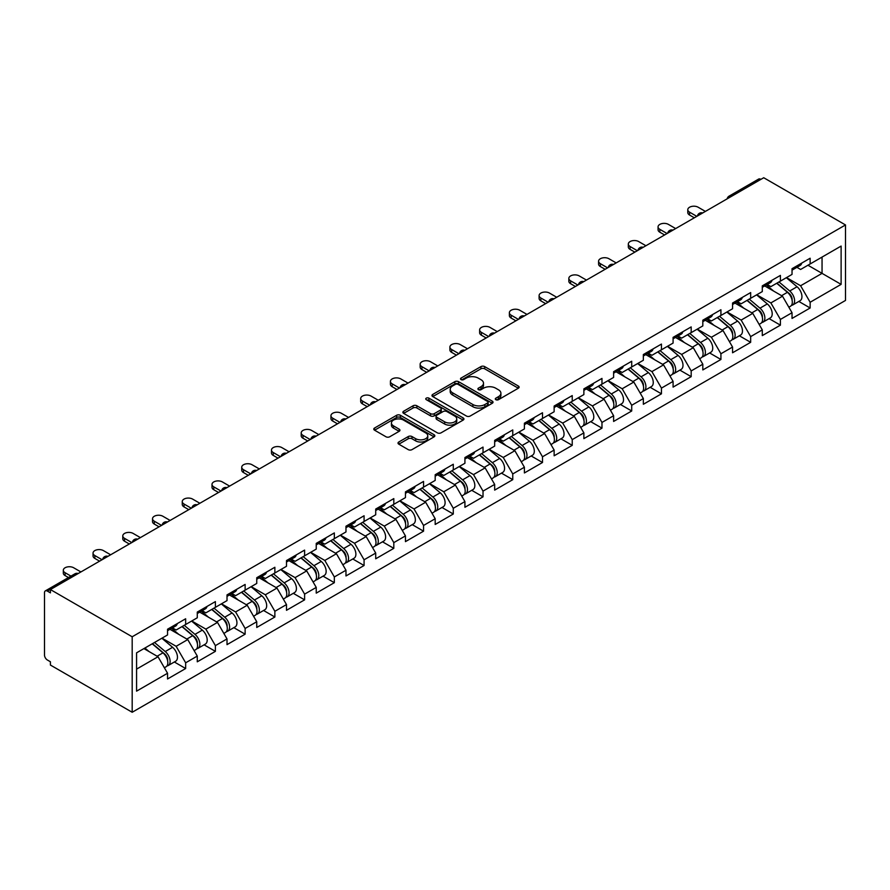 <?xml version="1.0" encoding="UTF-8"?>
<svg xmlns="http://www.w3.org/2000/svg" width="890" height="890" viewBox="0 0 890 890"><rect width="100%" height="100%" fill="white"/><g stroke="black" fill="none" stroke-linecap="round" stroke-linejoin="round"><path stroke-width="1.33" d="M495.852 399.688A1.847 1.068 0 0 0 498.478 399.688L518.358 388.207A2.648 1.524 0 0 0 519.126 387.128A2.648 1.524 0 0 0 518.358 386.049L484.672 366.602A2.648 1.524 0 0 0 480.934 366.602L461.053 378.083A1.847 1.068 0 0 0 460.508 378.84A1.847 1.068 0 0 0 461.053 379.596A1.847 1.068 0 0 0 463.668 379.596L466.249 378.105A8.466 4.884 0 0 1 478.219 378.105L481.023 379.73A8.466 4.884 0 0 1 483.504 383.19A8.466 4.884 0 0 1 481.023 386.649L478.453 388.129A1.847 1.068 0 0 0 477.908 388.886A1.847 1.068 0 0 0 478.453 389.642A1.847 1.068 0 0 0 481.078 389.642L483.648 388.151A8.466 4.884 0 0 1 495.619 388.151L498.422 389.776A8.466 4.884 0 0 1 500.903 393.235A8.466 4.884 0 0 1 498.422 396.695L495.852 398.175A1.847 1.068 0 0 0 495.307 398.931A1.847 1.068 0 0 0 495.852 399.688L495.852 398.175M398.787 442.007A2.648 1.524 0 0 0 398.019 443.087A2.648 1.524 0 0 0 398.787 444.166L408.243 449.628A2.648 1.524 0 0 0 411.981 449.628L434.064 436.879A2.648 1.524 0 0 0 434.832 435.8A2.648 1.524 0 0 0 434.064 434.721L400.378 415.274A2.648 1.524 0 0 0 396.64 415.274L374.557 428.023A2.648 1.524 0 0 0 373.789 429.102A2.648 1.524 0 0 0 374.557 430.182L385.971 436.768A2.648 1.524 0 0 0 389.72 436.768L399.165 431.316A2.648 1.524 0 0 0 399.944 430.237A2.648 1.524 0 0 0 399.165 429.158L393.502 425.887A7.076 4.083 0 0 1 391.433 422.995A7.076 4.083 0 0 1 395.805 419.223A7.076 4.083 0 0 1 403.515 420.102L425.687 432.907A7.076 4.083 0 0 1 427.767 435.8A7.076 4.083 0 0 1 423.395 439.571A7.076 4.083 0 0 1 415.675 438.681L411.981 436.556A2.648 1.524 0 0 0 408.243 436.556L398.787 442.007L398.787 444.166M50.407 589.558L763.72 177.733L845.5 224.947L132.187 636.773L50.407 589.558L50.407 592.862L47.359 591.094A4.038 2.336 -120 0 0 45.334 590.893A4.038 2.336 -120 0 0 44.5 592.751L44.5 655.04A4.038 2.336 -120 0 0 47.359 659.991L50.407 661.76L50.407 665.053L132.187 712.267L132.187 636.773M466.427 416.031A2.648 1.524 0 0 0 470.176 416.031L492.248 403.281A2.648 1.524 0 0 0 493.027 402.202A2.648 1.524 0 0 0 492.248 401.123L458.572 381.676A2.648 1.524 0 0 0 454.834 381.676L432.751 394.426A2.648 1.524 0 0 0 431.973 395.505A2.648 1.524 0 0 0 432.751 396.584L466.427 416.031M427.033 400.088A1.847 1.068 0 0 1 428.913 400.355L463.123 420.102L441.073 432.829A2.648 1.524 0 0 1 437.335 432.829L403.659 413.383L413.105 407.965L413.105 405.762L403.659 411.224A2.648 1.524 0 0 0 402.881 412.304A2.648 1.524 0 0 0 403.659 413.383L403.659 411.224M413.105 407.965A2.648 1.524 0 0 1 416.843 407.965L416.843 405.762A2.648 1.524 0 0 0 413.105 405.762M416.843 405.762L430.504 413.65A2.648 1.524 0 0 0 434.253 413.65L440.517 410.034A2.648 1.524 0 0 0 441.295 408.955A2.648 1.524 0 0 0 440.517 407.876L426.299 399.666A1.847 1.068 0 0 1 425.754 398.909A1.847 1.068 0 0 1 426.9 397.919A1.847 1.068 0 0 1 428.913 398.153L463.156 417.922A2.648 1.524 0 0 1 463.935 419.001A2.648 1.524 0 0 1 463.156 420.08L463.156 417.922M132.187 712.267L845.5 300.442L845.5 224.947M174.351 661.993L185.654 668.524L185.654 662.805L176.131 646.296L162.024 638.152M185.654 668.524L167.542 678.981L167.542 673.252L136.571 691.141L136.571 652.837L167.542 634.959L167.542 629.23L185.654 618.773L185.654 624.502L197.28 617.782L197.28 612.064L215.391 601.607L215.391 607.336L227.017 600.616L227.017 594.898L245.128 584.441L245.128 590.159L256.754 583.451L256.754 577.721L274.865 567.275L274.865 572.993L286.491 566.285L286.491 560.555L304.603 550.098L304.603 555.827L316.239 549.108L316.239 543.389L334.34 532.932L334.34 538.661L345.976 531.942L345.976 526.224L364.077 515.766L364.077 521.484L375.714 514.776L375.714 509.047L393.814 498.6L393.814 504.319L405.451 497.61L405.451 491.881L423.551 481.423L423.551 487.153L435.188 480.433L435.188 474.715L453.288 464.257L453.288 469.987L464.925 463.267L464.925 457.549L483.025 447.091L483.025 452.81L494.662 446.101L494.662 440.372L512.762 429.926L512.762 435.644L524.399 428.936L524.399 423.206L542.5 412.749L542.5 418.478L554.136 411.759L554.136 406.04L572.237 395.583L572.237 401.312L583.873 394.593L583.873 388.874L601.974 378.417L601.974 384.135L613.611 377.427L613.611 371.697L631.711 361.251L631.711 366.969L643.348 360.261L643.348 354.531L661.448 344.074L661.448 349.803L673.085 343.084L673.085 337.366L691.185 326.908L691.185 332.637L702.822 325.918L702.822 320.2L720.922 309.742L720.922 315.461L732.559 308.752L732.559 303.023L750.659 292.576L750.659 298.295L762.296 291.586L762.296 285.857L780.408 275.399L780.408 281.129L792.033 274.409L792.033 268.691L810.145 258.233L810.145 263.963L841.117 246.074L841.117 284.377L810.145 302.255L800.611 285.746L786.504 277.602M798.831 301.454L810.145 307.984L810.145 302.255M810.145 307.984L792.033 318.442L792.033 312.713L780.408 319.432L770.874 302.923L756.767 294.779M769.094 318.62L780.408 325.15L780.408 319.432M780.408 325.15L762.296 335.608L762.296 329.878L750.659 336.598L741.136 320.089L727.03 311.945M739.356 335.786L750.659 342.316L750.659 336.598M750.659 342.316L732.559 352.774L732.559 347.055L720.922 353.764L711.399 337.254L697.293 329.111M709.619 352.963L720.922 359.482L720.922 353.764M720.922 359.482L702.822 369.94L702.822 364.221L691.185 370.93L681.662 354.42L667.556 346.277M679.882 370.129L691.185 376.659L691.185 370.93M691.185 376.659L673.085 387.117L673.085 381.387L661.448 388.107L651.925 371.597L637.819 363.454M650.145 387.295L661.448 393.825L661.448 388.107M661.448 393.825L643.348 404.282L643.348 398.553L631.711 405.273L622.188 388.763L608.081 380.62M620.408 404.461L631.711 410.991L631.711 405.273M631.711 410.991L613.611 421.448L613.611 415.73L601.974 422.439L592.451 405.929L578.344 397.786M590.671 421.637L601.974 428.157L601.974 422.439M601.974 428.157L583.873 438.614L583.873 432.896L572.237 439.604L562.714 423.095L548.607 414.951M560.934 438.803L572.237 445.334L572.237 439.604M572.237 445.334L554.136 455.791L554.136 450.062L542.5 456.781L532.976 440.272L518.87 432.128M531.197 455.969L542.5 462.5L542.5 456.781M542.5 462.5L524.399 472.957L524.399 467.228L512.762 473.947L503.239 457.438L489.133 449.294M501.459 473.135L512.762 479.666L512.762 473.947M512.762 479.666L494.662 490.123L494.662 484.405L483.025 491.113L473.502 474.604L459.396 466.46M471.722 490.312L483.025 496.831L483.025 491.113M483.025 496.831L464.925 507.289L464.925 501.571L453.288 508.279L443.765 491.77L429.659 483.626M441.985 507.478L453.288 514.008L453.288 508.279M453.288 514.008L435.188 524.466L435.188 518.736L423.551 525.456L414.028 508.947L399.922 500.803M412.248 524.644L423.551 531.174L423.551 525.456M423.551 531.174L405.451 541.632L405.451 535.902L393.814 542.622L384.291 526.112L370.184 517.969M382.511 541.81L393.814 548.34L393.814 542.622M393.814 548.34L375.714 558.798L375.714 553.079L364.077 559.788L354.554 543.278L340.447 535.135M352.774 558.987L364.077 565.506L364.077 559.788M364.077 565.506L345.976 575.964L345.976 570.245L334.34 576.954L324.817 560.444L310.71 552.301M323.037 576.153L334.34 582.683L334.34 576.954M334.34 582.683L316.239 593.14L316.239 587.411L304.603 594.131L295.079 577.621L280.973 569.478M293.3 593.319L304.603 599.849L304.603 594.131M304.603 599.849L286.491 610.306L286.491 604.577L274.865 611.297L265.342 594.787L251.236 586.644M263.562 610.484L274.865 617.015L274.865 611.297M274.865 617.015L256.754 627.472L256.754 621.754L245.128 628.462L235.605 611.953L221.499 603.809M233.825 627.661L245.128 634.181L245.128 628.462M245.128 634.181L227.017 644.638L227.017 638.92L215.391 645.628L205.868 629.119L191.762 620.975M204.088 644.827L215.391 651.358L215.391 645.628M215.391 651.358L197.28 661.815L197.28 656.086L185.654 662.805M172.438 627.873L176.131 629.998L185.654 624.502M176.131 646.296L187.757 639.576L169.968 629.308M197.28 656.086L187.757 639.576M202.175 610.707L205.868 612.832L215.391 607.336M205.868 629.119L217.494 622.41L199.705 612.142M227.017 638.92L217.494 622.41M231.912 593.541L235.605 595.666L245.128 590.159M235.605 611.953L247.231 605.245L229.442 594.965M256.754 621.754L247.231 605.245M261.649 576.375L265.342 578.5L274.865 572.993M265.342 594.787L276.968 588.067L259.179 577.799M286.491 604.577L276.968 588.067M291.386 559.198L295.079 561.323L304.603 555.827M295.079 577.621L306.705 570.902L288.916 560.633M316.239 587.411L306.705 570.902M321.123 542.032L324.817 544.157L334.34 538.661M324.817 560.444L336.442 553.736L318.653 543.467M345.976 570.245L336.442 553.736M350.86 524.866L354.554 526.991L364.077 521.484M354.554 543.278L366.179 536.57L348.391 526.29M375.714 553.079L366.179 536.57M380.597 507.701L384.291 509.825L393.814 504.319M384.291 526.112L395.916 519.393L378.128 509.125M405.451 535.902L395.916 519.393M410.334 490.524L414.028 492.648L423.551 487.153M414.028 508.947L425.654 502.227L407.865 491.959M435.188 518.736L425.654 502.227M440.072 473.358L443.765 475.483L453.288 469.987M443.765 491.77L455.391 485.061L437.602 474.793M464.925 501.571L455.391 485.061M469.809 456.192L473.502 458.317L483.025 452.81M473.502 474.604L485.128 467.895L467.339 457.616M494.662 484.405L485.128 467.895M499.546 439.026L503.239 441.151L512.762 435.644M503.239 457.438L514.865 450.718L497.076 440.45M524.399 467.228L514.865 450.718M529.283 421.849L532.976 423.974L542.5 418.478M532.976 440.272L544.602 433.552L526.813 423.284M554.136 450.062L544.602 433.552M559.02 404.683L562.714 406.808L572.237 401.312M562.714 423.095L574.339 416.387L556.55 406.118M583.873 432.896L574.339 416.387M588.757 387.517L592.451 389.642L601.974 384.135M592.451 405.929L604.076 399.221L586.288 388.941M613.611 415.73L604.076 399.221M618.494 370.351L622.188 372.476L631.711 366.969M622.188 388.763L633.814 382.044L616.025 371.775M643.348 398.553L633.814 382.044M648.231 353.174L651.925 355.299L661.448 349.803M651.925 371.597L663.551 364.878L645.762 354.609M673.085 381.387L663.551 364.878M677.969 336.008L681.662 338.133L691.185 332.637M681.662 354.42L693.288 347.712L675.499 337.444M702.822 364.221L693.288 347.712M707.717 318.843L711.399 320.967L720.922 315.461M711.399 337.254L723.025 330.546L705.236 320.267M732.559 347.055L723.025 330.546M737.454 301.677L741.136 303.801L750.659 298.295M741.136 320.089L752.762 313.369L734.973 303.101M762.296 329.878L752.762 313.369M767.191 284.5L770.874 286.625L780.408 281.129M770.874 302.923L782.499 296.203L764.71 285.935M792.033 312.713L782.499 296.203M760.861 179.38L731.313 196.434M730.1 197.146A4.038 2.336 120 0 1 731.124 196.334A4.038 2.336 60 0 0 729.099 196.134L758.647 179.068A4.038 2.336 60 0 1 760.672 179.268M796.928 267.334L800.611 269.459L810.145 263.963M800.611 285.746L822.048 273.363L822.048 257.077L841.117 246.074M807.942 265.22L841.117 284.377M136.571 669.124L158.019 656.742L143.913 648.599M167.542 673.252L158.019 656.742M496.598 399.955L498.422 398.887A8.466 4.884 0 0 0 500.903 395.438L500.903 393.235M483.504 383.19L483.504 385.392A8.466 4.884 0 0 1 481.023 388.841L479.198 389.909M518.325 388.229L484.672 368.805A2.648 1.524 0 0 0 480.934 368.805L461.788 379.852M492.248 401.123L492.248 403.281L458.572 383.879A2.648 1.524 0 0 0 454.834 383.879L432.785 396.606L432.751 394.426M487.575 402.959A1.847 1.068 0 0 0 488.12 402.202A1.847 1.068 0 0 0 487.575 401.446L458.016 384.38A1.847 1.068 0 0 0 455.391 384.38L452.676 385.937A8.466 4.884 0 0 0 450.195 389.397A8.466 4.884 0 0 0 452.676 392.857L472.89 404.527A8.466 4.884 0 0 0 484.861 404.527L487.575 402.959L487.575 405.161A1.847 1.068 0 0 0 488.12 404.405L488.12 402.202M450.195 389.397L450.195 391.6A8.466 4.884 0 0 0 452.676 395.06L452.676 392.857M487.575 405.161L484.861 406.719A8.466 4.884 0 0 1 472.89 406.719L452.676 395.06M416.843 407.965L430.504 415.853A2.648 1.524 0 0 0 434.253 415.853L440.517 412.237A2.648 1.524 0 0 0 441.295 411.158L441.295 408.955M444.677 421.838A7.076 4.083 0 0 0 452.398 422.717A7.076 4.083 0 0 0 456.759 418.945A7.076 4.083 0 0 0 454.69 416.053L446.88 411.547A2.648 1.524 0 0 0 443.142 411.547L436.868 415.163A2.648 1.524 0 0 0 436.089 416.242A2.648 1.524 0 0 0 436.868 417.321L444.677 421.838L444.677 424.041A7.076 4.083 0 0 0 452.398 424.919A7.076 4.083 0 0 0 456.759 421.148L456.759 418.945M436.089 416.242L436.089 418.445A2.648 1.524 0 0 0 436.868 419.524L436.868 417.321M444.677 424.041L436.868 419.524M427.767 435.8L427.767 438.002A7.076 4.083 0 0 1 423.395 441.774A7.076 4.083 0 0 1 415.675 440.884L411.981 438.759A2.648 1.524 0 0 0 408.243 438.759L398.831 444.188M391.433 422.995L391.433 425.197A7.076 4.083 0 0 0 393.502 428.09L393.502 425.887M399.132 431.339L393.502 428.09M434.064 434.721L434.064 436.879L400.378 417.477A2.648 1.524 0 0 0 396.64 417.477L374.601 430.204L374.557 428.023M789.764 294.011L788.429 293.244M791.466 305.359A8.9 5.14 -120 0 0 792.756 304.959A8.9 5.14 -120 0 0 794.358 298.74A8.9 5.14 -120 0 0 789.73 290.986L778.995 281.941M792.756 304.959L800.099 300.72A8.9 5.14 -120 0 0 801.701 294.501A8.9 5.14 -120 0 0 797.062 286.747L786.337 277.702M776.937 283.131L789.174 293.455A5.396 3.115 60 0 1 792.078 300.097M788.852 307.206L790.476 306.271A8.9 5.14 -120 0 0 792.067 300.064A8.9 5.14 -120 0 0 787.439 292.309L776.714 283.254M773.621 291.075L766.379 284.967M705.392 211.408L698.149 207.225A6.063 3.504 0 0 0 691.541 206.469A6.063 3.504 0 0 0 687.792 209.706A6.063 3.504 0 0 0 689.572 212.176L689.572 215.035A6.063 3.504 180 0 1 687.792 212.565L687.792 209.706M694.334 217.794L689.572 215.035M794.414 267.312A8.9 5.14 60 0 1 792.756 269.737A8.9 5.14 60 0 1 792.033 270.037M801.756 263.073A8.9 5.14 60 0 1 800.099 265.498L792.756 269.737M696.814 216.359L689.572 212.176M760.027 311.189L758.692 310.41M761.729 322.525A8.9 5.14 -120 0 0 763.019 322.124A8.9 5.14 -120 0 0 764.621 315.906A8.9 5.14 -120 0 0 759.993 308.163L749.258 299.107M763.019 322.124L770.362 317.886A8.9 5.14 -120 0 0 771.964 311.667A8.9 5.14 -120 0 0 767.325 303.924L756.6 294.868M747.2 300.297L759.437 310.621A5.396 3.115 60 0 1 762.341 317.263M759.114 324.383L760.739 323.448A8.9 5.14 -120 0 0 762.33 317.229A8.9 5.14 -120 0 0 757.702 309.475L746.977 300.431M743.884 308.252L736.642 302.133M730.29 328.354L728.955 327.587M731.992 339.691A8.9 5.14 -120 0 0 733.282 339.29A8.9 5.14 -120 0 0 734.884 333.071A8.9 5.14 -120 0 0 730.256 325.328L719.52 316.273M733.282 339.29L740.625 335.052A8.9 5.14 -120 0 0 742.227 328.844A8.9 5.14 -120 0 0 737.587 321.09L726.863 312.034M717.462 317.463L729.7 327.798A5.396 3.115 60 0 1 732.604 334.44M729.377 341.549L731.002 340.614A8.9 5.14 -120 0 0 732.592 334.395A8.9 5.14 -120 0 0 727.964 326.652L717.24 317.597M714.147 325.417L706.905 319.31M700.552 345.52L699.217 344.753M702.255 356.868A8.9 5.14 -120 0 0 703.545 356.456A8.9 5.14 -120 0 0 705.147 350.248A8.9 5.14 -120 0 0 700.519 342.494L689.783 333.439M703.545 356.456L710.888 352.229A8.9 5.14 -120 0 0 712.49 346.01A8.9 5.14 -120 0 0 707.85 338.256L697.126 329.211M687.725 334.64L699.963 344.964A5.396 3.115 60 0 1 702.866 351.606M699.64 358.714L701.264 357.78A8.9 5.14 -120 0 0 702.855 351.561A8.9 5.14 -120 0 0 698.227 343.818L687.503 334.762M684.41 342.583L677.168 336.476M670.815 362.686L669.48 361.918M672.517 374.034A8.9 5.14 -120 0 0 673.808 373.633A8.9 5.14 -120 0 0 675.41 367.414A8.9 5.14 -120 0 0 670.782 359.66L660.046 350.616M673.808 373.633L681.15 369.395A8.9 5.14 -120 0 0 682.752 363.176A8.9 5.14 -120 0 0 678.113 355.422L667.389 346.377M657.988 351.806L670.226 362.13A5.396 3.115 60 0 1 673.129 368.772M669.903 375.88L671.527 374.946A8.9 5.14 -120 0 0 673.118 368.738A8.9 5.14 -120 0 0 668.49 360.984L657.766 351.928M654.673 359.749L647.431 353.642M641.078 379.863L639.743 379.084M642.78 391.2A8.9 5.14 -120 0 0 644.071 390.799A8.9 5.14 -120 0 0 645.673 384.58A8.9 5.14 -120 0 0 641.045 376.837L630.309 367.781M644.071 390.799L651.413 386.56A8.9 5.14 -120 0 0 653.015 380.341A8.9 5.14 -120 0 0 648.376 372.599L637.652 363.543M628.24 368.972L640.489 379.296A5.396 3.115 60 0 1 643.392 385.937M640.166 393.057L641.79 392.123A8.9 5.14 -120 0 0 643.381 385.904A8.9 5.14 -120 0 0 638.753 378.15L628.029 369.105M624.936 376.926L617.693 370.807M675.655 228.574L668.412 224.391A6.063 3.504 0 0 0 661.804 223.635A6.063 3.504 0 0 0 658.055 226.872A6.063 3.504 0 0 0 659.835 229.342L659.835 232.212A6.063 3.504 180 0 1 658.055 229.731L658.055 226.872M664.596 234.96L659.835 232.212M764.677 284.477A8.9 5.14 60 0 1 763.019 286.903A8.9 5.14 60 0 1 762.296 287.203M772.019 280.239A8.9 5.14 60 0 1 770.362 282.664L763.019 286.903M667.077 233.525L659.835 229.342M645.918 245.74L638.675 241.557A6.063 3.504 0 0 0 632.067 240.801A6.063 3.504 0 0 0 628.318 244.038A6.063 3.504 0 0 0 630.098 246.519L630.098 249.378A6.063 3.504 180 0 1 628.318 246.897L628.318 244.038M634.859 252.126L630.098 249.378M734.94 301.654A8.9 5.14 60 0 1 733.282 304.08A8.9 5.14 60 0 1 732.559 304.38M742.282 297.416A8.9 5.14 60 0 1 740.625 299.841L733.282 304.08M637.34 250.702L630.098 246.519M616.18 262.917L608.938 258.734A6.063 3.504 0 0 0 602.33 257.966A6.063 3.504 0 0 0 598.581 261.204A6.063 3.504 0 0 0 600.361 263.685L600.361 266.544A6.063 3.504 180 0 1 598.581 264.074L598.581 261.204M605.122 269.292L600.361 266.544M705.203 318.82A8.9 5.14 60 0 1 703.545 321.245A8.9 5.14 60 0 1 702.822 321.546M712.545 314.582A8.9 5.14 60 0 1 710.888 317.007L703.545 321.245M607.603 267.868L600.361 263.685M586.443 280.083L579.201 275.9A6.063 3.504 0 0 0 572.593 275.144A6.063 3.504 0 0 0 568.844 278.381A6.063 3.504 0 0 0 570.623 280.851L570.623 283.71A6.063 3.504 180 0 1 568.844 281.24L568.844 278.381M575.385 286.469L570.623 283.71M675.466 335.986A8.9 5.14 60 0 1 673.808 338.411A8.9 5.14 60 0 1 673.085 338.712M682.808 331.748A8.9 5.14 60 0 1 681.15 334.173L673.808 338.411M577.866 285.034L570.623 280.851M556.706 297.249L549.464 293.066A6.063 3.504 0 0 0 542.856 292.309A6.063 3.504 0 0 0 539.106 295.547A6.063 3.504 0 0 0 540.886 298.017L540.886 300.887A6.063 3.504 180 0 1 539.106 298.406L539.106 295.547M545.648 303.635L540.886 300.887M645.728 353.152A8.9 5.14 60 0 1 644.071 355.577A8.9 5.14 60 0 1 643.348 355.878M653.071 348.913A8.9 5.14 60 0 1 651.413 351.339L644.071 355.577M548.129 302.2L540.886 298.017M611.341 397.029L610.006 396.261M613.043 408.365A8.9 5.14 -120 0 0 614.334 407.965A8.9 5.14 -120 0 0 615.936 401.746A8.9 5.14 -120 0 0 611.308 394.003L600.572 384.947M614.334 407.965L621.676 403.726A8.9 5.14 -120 0 0 623.278 397.519A8.9 5.14 -120 0 0 618.639 389.764L607.915 380.709M598.503 386.138L610.751 396.473A5.396 3.115 60 0 1 613.655 403.114M610.429 410.223L612.053 409.289A8.9 5.14 -120 0 0 613.644 403.07A8.9 5.14 -120 0 0 609.016 395.327L598.291 386.271M595.199 394.092L587.956 387.984M526.969 314.415L519.727 310.232A6.063 3.504 0 0 0 513.118 309.475A6.063 3.504 0 0 0 509.369 312.713A6.063 3.504 0 0 0 511.149 315.194L511.149 318.053A6.063 3.504 180 0 1 509.369 315.572L509.369 312.713M515.911 320.801L511.149 318.053M615.991 370.329A8.9 5.14 60 0 1 614.334 372.754A8.9 5.14 60 0 1 613.611 373.055M623.334 366.09A8.9 5.14 60 0 1 621.676 368.516L614.334 372.754M518.392 319.377L511.149 315.194M581.604 414.195L580.269 413.427M583.306 425.542A8.9 5.14 -120 0 0 584.596 425.131A8.9 5.14 -120 0 0 586.198 418.923A8.9 5.14 -120 0 0 581.571 411.169L570.835 402.113M584.596 425.131L591.939 420.903A8.9 5.14 -120 0 0 593.541 414.684A8.9 5.14 -120 0 0 588.902 406.93L578.177 397.886M568.766 403.315L581.014 413.639A5.396 3.115 60 0 1 583.918 420.28M580.692 427.389L582.316 426.455A8.9 5.14 -120 0 0 583.907 420.236A8.9 5.14 -120 0 0 579.279 412.493L568.554 403.437M565.462 411.258L558.219 405.15M497.232 331.592L489.99 327.409A6.063 3.504 0 0 0 483.381 326.641A6.063 3.504 0 0 0 479.632 329.878A6.063 3.504 0 0 0 481.412 332.359L481.412 335.219A6.063 3.504 180 0 1 479.632 332.749L479.632 329.878M486.174 337.966L481.412 335.219M586.254 387.495A8.9 5.14 60 0 1 584.596 389.92A8.9 5.14 60 0 1 583.873 390.221M593.597 383.256A8.9 5.14 60 0 1 591.939 385.682L584.596 389.92M488.655 336.542L481.412 332.359M551.867 431.361L550.532 430.593M553.569 442.708A8.9 5.14 -120 0 0 554.859 442.308A8.9 5.14 -120 0 0 556.461 436.089A8.9 5.14 -120 0 0 551.833 428.335L541.098 419.29M554.859 442.308L562.202 438.069A8.9 5.14 -120 0 0 563.804 431.85A8.9 5.14 -120 0 0 559.165 424.096L548.44 415.051M539.029 420.481L551.277 430.805A5.396 3.115 60 0 1 554.181 437.446M550.955 444.555L552.579 443.62A8.9 5.14 -120 0 0 554.17 437.413A8.9 5.14 -120 0 0 549.542 429.659L538.817 420.603M535.724 428.424L528.482 422.316M467.495 348.758L460.252 344.575A6.063 3.504 0 0 0 453.644 343.818A6.063 3.504 0 0 0 449.895 347.055A6.063 3.504 0 0 0 451.675 349.525L451.675 352.384A6.063 3.504 180 0 1 449.895 349.915L449.895 347.055M456.436 355.143L451.675 352.384M556.517 404.661A8.9 5.14 60 0 1 554.859 407.086A8.9 5.14 60 0 1 554.136 407.386M563.86 400.422A8.9 5.14 60 0 1 562.202 402.847L554.859 407.086M458.917 353.708L451.675 349.525M522.13 448.538L520.795 447.759M523.832 459.874A8.9 5.14 -120 0 0 525.122 459.474A8.9 5.14 -120 0 0 526.724 453.255A8.9 5.14 -120 0 0 522.096 445.512L511.361 436.456M525.122 459.474L532.465 455.235A8.9 5.14 -120 0 0 534.067 449.016A8.9 5.14 -120 0 0 529.428 441.273L518.703 432.217M509.291 437.646L521.529 447.97A5.396 3.115 60 0 1 524.444 454.612M521.217 461.732L522.842 460.798A8.9 5.14 -120 0 0 524.433 454.579A8.9 5.14 -120 0 0 519.805 446.825L509.08 437.78M505.987 445.601L498.745 439.482M437.758 365.924L430.515 361.741A6.063 3.504 0 0 0 423.907 360.984A6.063 3.504 0 0 0 420.158 364.221A6.063 3.504 0 0 0 421.938 366.691L421.938 369.561A6.063 3.504 180 0 1 420.158 367.08L420.158 364.221M426.699 372.309L421.938 369.561M526.78 421.827A8.9 5.14 60 0 1 525.122 424.252A8.9 5.14 60 0 1 524.399 424.552M534.122 417.588A8.9 5.14 60 0 1 532.465 420.013L525.122 424.252M429.18 370.874L421.938 366.691M492.393 465.704L491.058 464.936M494.095 477.04A8.9 5.14 -120 0 0 495.385 476.639A8.9 5.14 -120 0 0 496.987 470.421A8.9 5.14 -120 0 0 492.359 462.678L481.624 453.622M495.385 476.639L502.728 472.401A8.9 5.14 -120 0 0 504.33 466.193A8.9 5.14 -120 0 0 499.691 458.439L488.966 449.383M479.554 454.812L491.792 465.147A5.396 3.115 60 0 1 494.707 471.789M491.48 478.898L493.105 477.963A8.9 5.14 -120 0 0 494.695 471.745A8.9 5.14 -120 0 0 490.067 464.002L479.343 454.946M476.25 462.767L469.008 456.659M408.021 383.089L400.778 378.906A6.063 3.504 0 0 0 394.17 378.15A6.063 3.504 0 0 0 390.421 381.387A6.063 3.504 0 0 0 392.201 383.868L392.201 386.727A6.063 3.504 180 0 1 390.421 384.246L390.421 381.387M396.962 389.475L392.201 386.727M497.043 439.004A8.9 5.14 60 0 1 495.385 441.429A8.9 5.14 60 0 1 494.662 441.729M504.385 434.765A8.9 5.14 60 0 1 502.728 437.19L495.385 441.429M399.443 388.051L392.201 383.868M462.655 482.87L461.32 482.102M464.358 494.217A8.9 5.14 -120 0 0 465.648 493.805A8.9 5.14 -120 0 0 467.25 487.598A8.9 5.14 -120 0 0 462.622 479.844L451.886 470.788M465.648 493.805L472.991 489.578A8.9 5.14 -120 0 0 474.593 483.359A8.9 5.14 -120 0 0 469.953 475.605L459.229 466.56M449.817 471.989L462.055 482.313A5.396 3.115 60 0 1 464.969 488.955M461.743 496.064L463.367 495.129A8.9 5.14 -120 0 0 464.958 488.91A8.9 5.14 -120 0 0 460.33 481.167L449.606 472.112M446.502 479.933L439.271 473.825M378.283 400.266L371.041 396.083A6.063 3.504 0 0 0 364.433 395.316A6.063 3.504 0 0 0 360.684 398.553A6.063 3.504 0 0 0 362.464 401.034L362.464 403.893A6.063 3.504 180 0 1 360.684 401.423L360.684 398.553M367.225 406.641L362.464 403.893M467.306 456.17A8.9 5.14 60 0 1 465.648 458.595A8.9 5.14 60 0 1 464.925 458.895M474.648 451.931A8.9 5.14 60 0 1 472.991 454.356L465.648 458.595M369.706 405.217L362.464 401.034M432.918 500.035L431.583 499.268M434.62 511.383A8.9 5.14 -120 0 0 435.911 510.982A8.9 5.14 -120 0 0 437.513 504.764A8.9 5.14 -120 0 0 432.885 497.009L422.149 487.965M435.911 510.982L443.253 506.744A8.9 5.14 -120 0 0 444.855 500.525A8.9 5.14 -120 0 0 440.216 492.771L429.492 483.726M420.08 489.155L432.318 499.479A5.396 3.115 60 0 1 435.232 506.121M432.006 513.23L433.63 512.295A8.9 5.14 -120 0 0 435.221 506.087A8.9 5.14 -120 0 0 430.593 498.333L419.869 489.278M416.765 497.098L409.534 490.991M348.546 417.432L341.304 413.249A6.063 3.504 0 0 0 334.696 412.493A6.063 3.504 0 0 0 330.947 415.73A6.063 3.504 0 0 0 332.726 418.2L332.726 421.059A6.063 3.504 180 0 1 330.947 418.589L330.947 415.73M337.488 423.818L332.726 421.059M437.569 473.335A8.9 5.14 60 0 1 435.911 475.761A8.9 5.14 60 0 1 435.188 476.061M444.911 469.097A8.9 5.14 60 0 1 443.253 471.522L435.911 475.761M339.969 422.383L332.726 418.2M403.181 517.212L401.846 516.434M404.883 528.549A8.9 5.14 -120 0 0 406.174 528.148A8.9 5.14 -120 0 0 407.776 521.929A8.9 5.14 -120 0 0 403.148 514.186L392.412 505.131M406.174 528.148L413.516 523.91A8.9 5.14 -120 0 0 415.118 517.691A8.9 5.14 -120 0 0 410.479 509.948L399.755 500.892M390.343 506.321L402.58 516.645A5.396 3.115 60 0 1 405.495 523.287M402.269 530.407L403.893 529.472A8.9 5.14 -120 0 0 405.484 523.253A8.9 5.14 -120 0 0 400.856 515.499L390.132 506.455M387.028 514.275L379.796 508.157M318.809 434.598L311.567 430.415A6.063 3.504 0 0 0 304.959 429.659A6.063 3.504 0 0 0 301.209 432.896A6.063 3.504 0 0 0 302.989 435.366L302.989 438.236A6.063 3.504 180 0 1 301.209 435.755L301.209 432.896M307.751 440.984L302.989 438.236M407.831 490.501A8.9 5.14 60 0 1 406.174 492.926A8.9 5.14 60 0 1 405.451 493.227M415.174 486.263A8.9 5.14 60 0 1 413.516 488.688L406.174 492.926M310.232 439.549L302.989 435.366M373.444 534.378L372.109 533.611M375.146 545.715A8.9 5.14 -120 0 0 376.437 545.314A8.9 5.14 -120 0 0 378.039 539.095A8.9 5.14 -120 0 0 373.399 531.352L362.675 522.297M376.437 545.314L383.779 541.076A8.9 5.14 -120 0 0 385.381 534.868A8.9 5.14 -120 0 0 380.742 527.114L370.018 518.058M360.606 523.487L372.843 533.822A5.396 3.115 60 0 1 375.758 540.464M372.532 547.572L374.156 546.638A8.9 5.14 -120 0 0 375.747 540.419A8.9 5.14 -120 0 0 371.119 532.676L360.394 523.62M357.291 531.441L350.059 525.334M289.072 451.764L281.83 447.581A6.063 3.504 0 0 0 275.221 446.825A6.063 3.504 0 0 0 271.472 450.062A6.063 3.504 0 0 0 273.252 452.543L273.252 455.402A6.063 3.504 180 0 1 271.472 452.921L271.472 450.062M278.014 458.15L273.252 455.402M378.094 507.678A8.9 5.14 60 0 1 376.437 510.103A8.9 5.14 60 0 1 375.714 510.404M385.437 503.44A8.9 5.14 60 0 1 383.779 505.865L376.437 510.103M280.495 456.726L273.252 452.543M343.707 551.544L342.372 550.777M345.409 562.892A8.9 5.14 -120 0 0 346.7 562.48A8.9 5.14 -120 0 0 348.301 556.272A8.9 5.14 -120 0 0 343.662 548.518L332.938 539.462M346.7 562.48L354.042 558.253A8.9 5.14 -120 0 0 355.644 552.034A8.9 5.14 -120 0 0 351.005 544.279L340.28 535.235M330.869 540.664L343.106 550.988A5.396 3.115 60 0 1 346.021 557.63M342.795 564.738L344.419 563.804A8.9 5.14 -120 0 0 346.01 557.585A8.9 5.14 -120 0 0 341.382 549.842L330.657 540.786M327.553 548.607L320.322 542.5M259.335 468.941L252.093 464.758A6.063 3.504 0 0 0 245.484 463.99A6.063 3.504 0 0 0 241.735 467.228A6.063 3.504 0 0 0 243.515 469.709L243.515 472.568A6.063 3.504 180 0 1 241.735 470.098L241.735 467.228M248.277 475.316L243.515 472.568M348.357 524.844A8.9 5.14 60 0 1 346.7 527.269A8.9 5.14 60 0 1 345.976 527.57M355.7 520.606A8.9 5.14 60 0 1 354.042 523.031L346.7 527.269M250.758 473.892L243.515 469.709M313.97 568.71L312.635 567.942M315.672 580.058A8.9 5.14 -120 0 0 316.962 579.657A8.9 5.14 -120 0 0 318.564 573.438A8.9 5.14 -120 0 0 313.925 565.684L303.201 556.639M316.962 579.657L324.305 575.418A8.9 5.14 -120 0 0 325.907 569.2A8.9 5.14 -120 0 0 321.268 561.445L310.543 552.401M301.132 557.83L313.369 568.154A5.396 3.115 60 0 1 316.284 574.795M313.058 581.904L314.682 580.97A8.9 5.14 -120 0 0 316.273 574.762A8.9 5.14 -120 0 0 311.645 567.008L300.909 557.952M297.816 565.773L290.585 559.665M229.598 486.107L222.355 481.924A6.063 3.504 0 0 0 215.736 481.167A6.063 3.504 0 0 0 211.998 484.405A6.063 3.504 0 0 0 213.778 486.875L213.778 489.734A6.063 3.504 180 0 1 211.998 487.264L211.998 484.405M218.54 492.493L213.778 489.734M318.62 542.01A8.9 5.14 60 0 1 316.962 544.435A8.9 5.14 60 0 1 316.239 544.736M325.963 537.771A8.9 5.14 60 0 1 324.305 540.197L316.962 544.435M221.02 491.058L213.778 486.875M284.233 585.887L282.898 585.108M285.935 597.223A8.9 5.14 -120 0 0 287.225 596.823A8.9 5.14 -120 0 0 288.827 590.604A8.9 5.14 -120 0 0 284.188 582.861L273.464 573.805M287.225 596.823L294.568 592.584A8.9 5.14 -120 0 0 296.17 586.365A8.9 5.14 -120 0 0 291.531 578.622L280.806 569.567M271.394 574.996L283.632 585.32A5.396 3.115 60 0 1 286.547 591.961M283.32 599.081L284.945 598.147A8.9 5.14 -120 0 0 286.536 591.928A8.9 5.14 -120 0 0 281.908 584.174L271.172 575.129M268.079 582.95L260.848 576.831M199.861 503.273L192.618 499.09A6.063 3.504 0 0 0 185.999 498.333A6.063 3.504 0 0 0 182.261 501.571A6.063 3.504 0 0 0 184.041 504.04L184.041 506.911A6.063 3.504 180 0 1 182.261 504.43L182.261 501.571M188.802 509.659L184.041 506.911M288.883 559.176A8.9 5.14 60 0 1 287.225 561.601A8.9 5.14 60 0 1 286.491 561.902M296.225 554.937A8.9 5.14 60 0 1 294.568 557.363L287.225 561.601M191.283 508.223L184.041 504.04M254.495 603.053L253.161 602.285M256.198 614.389A8.9 5.14 -120 0 0 257.488 613.989A8.9 5.14 -120 0 0 259.09 607.77A8.9 5.14 -120 0 0 254.451 600.027L243.727 590.971M257.488 613.989L264.831 609.75A8.9 5.14 -120 0 0 266.433 603.542A8.9 5.14 -120 0 0 261.793 595.788L251.069 586.732M241.657 592.162L253.895 602.497A5.396 3.115 60 0 1 256.81 609.138M253.583 616.247L255.208 615.313A8.9 5.14 -120 0 0 256.798 609.094A8.9 5.14 -120 0 0 252.17 601.351L241.435 592.295M238.342 600.116L231.111 594.008M170.124 520.439L162.881 516.256A6.063 3.504 0 0 0 156.262 515.499A6.063 3.504 0 0 0 152.524 518.736A6.063 3.504 0 0 0 154.304 521.217L154.304 524.077A6.063 3.504 180 0 1 152.524 521.596L152.524 518.736M159.065 526.824L154.304 524.077M259.146 576.353A8.9 5.14 60 0 1 257.488 578.778A8.9 5.14 60 0 1 256.754 579.078M266.488 572.114A8.9 5.14 60 0 1 264.831 574.54L257.488 578.778M161.546 525.4L154.304 521.217M224.758 620.219L223.423 619.451M226.461 631.566A8.9 5.14 -120 0 0 227.751 631.155A8.9 5.14 -120 0 0 229.353 624.947A8.9 5.14 -120 0 0 224.714 617.193L213.989 608.137M227.751 631.155L235.094 626.927A8.9 5.14 -120 0 0 236.696 620.708A8.9 5.14 -120 0 0 232.056 612.954L221.332 603.91M211.92 609.339L224.158 619.663A5.396 3.115 60 0 1 227.072 626.304M223.846 633.413L225.47 632.479A8.9 5.14 -120 0 0 227.061 626.26A8.9 5.14 -120 0 0 222.433 618.517L211.698 609.461M208.605 617.282L201.374 611.174M140.386 537.616L133.144 533.433A6.063 3.504 0 0 0 126.525 532.665A6.063 3.504 0 0 0 122.787 535.902A6.063 3.504 0 0 0 124.567 538.383L124.567 541.242A6.063 3.504 180 0 1 122.787 538.773L122.787 535.902M129.328 543.99L124.567 541.242M229.409 593.519A8.9 5.14 60 0 1 227.751 595.944A8.9 5.14 60 0 1 227.017 596.244M236.751 589.28A8.9 5.14 60 0 1 235.094 591.705L227.751 595.944M131.809 542.566L124.567 538.383M195.021 637.385L193.686 636.617M196.723 648.732A8.9 5.14 -120 0 0 198.014 648.332A8.9 5.14 -120 0 0 199.616 642.113A8.9 5.14 -120 0 0 194.977 634.359L184.252 625.314M198.014 648.332L205.356 644.093A8.9 5.14 -120 0 0 206.958 637.874A8.9 5.14 -120 0 0 202.319 630.12L191.595 621.075M182.183 626.504L194.421 636.828A5.396 3.115 60 0 1 197.335 643.47M194.109 650.579L195.733 649.644A8.9 5.14 -120 0 0 197.324 643.437A8.9 5.14 -120 0 0 192.696 635.683L181.96 626.627M178.868 634.448L171.637 628.34M110.649 554.782L103.407 550.599A6.063 3.504 0 0 0 96.788 549.842A6.063 3.504 0 0 0 93.05 553.079A6.063 3.504 0 0 0 94.829 555.549L94.829 558.408A6.063 3.504 180 0 1 93.05 555.939L93.05 553.079M99.591 561.167L94.829 558.408M199.672 610.685A8.9 5.14 60 0 1 198.014 613.11A8.9 5.14 60 0 1 197.28 613.41M207.014 606.446A8.9 5.14 60 0 1 205.356 608.871L198.014 613.11M102.072 559.732L94.829 555.549M165.284 654.562L163.949 653.783M166.986 665.898A8.9 5.14 -120 0 0 168.277 665.498A8.9 5.14 -120 0 0 169.879 659.279A8.9 5.14 -120 0 0 165.24 651.536L154.515 642.48M168.277 665.498L175.619 661.259A8.9 5.14 -120 0 0 177.221 655.04A8.9 5.14 -120 0 0 172.582 647.297L161.858 638.241M152.446 643.67L164.683 653.994A5.396 3.115 60 0 1 167.598 660.636M164.372 667.756L165.996 666.821A8.9 5.14 -120 0 0 167.587 660.602A8.9 5.14 -120 0 0 162.959 652.848L152.223 643.804M149.131 651.625L144.892 648.042M80.912 571.947L73.67 567.764A6.063 3.504 0 0 0 67.05 567.008A6.063 3.504 0 0 0 63.312 570.245A6.063 3.504 0 0 0 65.092 572.715L65.092 575.585A6.063 3.504 180 0 1 63.312 573.104L63.312 570.245M68.474 577.543L65.092 575.585M169.934 627.851A8.9 5.14 60 0 1 168.277 630.276A8.9 5.14 60 0 1 167.542 630.576M177.277 623.612A8.9 5.14 60 0 1 175.619 626.037L168.277 630.276M70.955 576.108L65.092 572.715M77.096 574.15L47.359 591.094M77.931 573.672A4.038 2.336 -60 0 0 76.907 574.039A4.038 2.336 -120 0 0 74.882 573.839L45.334 590.893M700.363 214.312A4.038 2.336 120 0 1 701.387 213.5A4.038 2.336 -60 0 1 702.41 213.122M670.626 231.478A4.038 2.336 120 0 1 671.65 230.666A4.038 2.336 -60 0 1 672.673 230.299M640.889 248.644A4.038 2.336 120 0 1 641.913 247.832A4.038 2.336 -60 0 1 642.936 247.465M611.152 265.821A4.038 2.336 120 0 1 612.175 265.009A4.038 2.336 -60 0 1 613.199 264.63M581.415 282.987A4.038 2.336 120 0 1 582.438 282.175A4.038 2.336 -60 0 1 583.462 281.796M551.678 300.153A4.038 2.336 120 0 1 552.701 299.34A4.038 2.336 -60 0 1 553.725 298.973M521.941 317.318A4.038 2.336 120 0 1 522.964 316.506A4.038 2.336 -60 0 1 523.988 316.139M492.203 334.495A4.038 2.336 120 0 1 493.227 333.683A4.038 2.336 -60 0 1 494.25 333.305M462.466 351.661A4.038 2.336 120 0 1 463.49 350.849A4.038 2.336 -60 0 1 464.513 350.471M432.729 368.827A4.038 2.336 120 0 1 433.753 368.015A4.038 2.336 -60 0 1 434.776 367.648M402.992 385.993A4.038 2.336 120 0 1 404.016 385.181A4.038 2.336 -60 0 1 405.039 384.814M373.255 403.17A4.038 2.336 120 0 1 374.278 402.358A4.038 2.336 -60 0 1 375.302 401.98M343.518 420.336A4.038 2.336 120 0 1 344.541 419.524A4.038 2.336 -60 0 1 345.565 419.146M313.781 437.502A4.038 2.336 120 0 1 314.804 436.69A4.038 2.336 -60 0 1 315.828 436.322M284.043 454.668A4.038 2.336 120 0 1 285.067 453.856A4.038 2.336 -60 0 1 286.091 453.488M254.306 471.845A4.038 2.336 120 0 1 255.33 471.032A4.038 2.336 -60 0 1 256.353 470.654M224.569 489.011A4.038 2.336 120 0 1 225.593 488.198A4.038 2.336 -60 0 1 226.616 487.82M194.832 506.176A4.038 2.336 120 0 1 195.856 505.364A4.038 2.336 -60 0 1 196.879 504.997M165.095 523.342A4.038 2.336 120 0 1 166.119 522.53A4.038 2.336 -60 0 1 167.142 522.163M135.358 540.519A4.038 2.336 120 0 1 136.381 539.707A4.038 2.336 -60 0 1 137.405 539.329M105.621 557.685A4.038 2.336 120 0 1 106.644 556.873A4.038 2.336 -60 0 1 107.668 556.495M498.422 398.887L498.422 396.695M478.453 389.642L478.453 388.129M481.023 388.841L481.023 386.649M461.053 379.596L461.053 378.083M480.934 368.805L480.934 366.602M484.672 368.805L484.672 366.602M518.358 388.207L518.358 386.049M454.834 383.879L454.834 381.676M458.572 383.879L458.572 381.676M472.89 406.719L472.89 404.527M484.861 406.719L484.861 404.527M430.504 415.853L430.504 413.65M434.253 415.853L434.253 413.65M440.517 412.237L440.517 410.034M428.913 400.355L428.913 398.153M408.243 438.759L408.243 436.556M411.981 438.759L411.981 436.556M415.675 440.884L415.675 438.681M399.165 431.316L399.165 429.158M396.64 417.477L396.64 415.274M400.378 417.477L400.378 415.274M789.73 290.986L797.062 286.747M781.598 295.68L787.439 292.309M759.993 308.163L767.325 303.924M751.861 312.857L757.702 309.475M730.256 325.328L737.587 321.09M722.124 330.023L727.964 326.652M700.519 342.494L707.85 338.256M692.387 347.189L698.227 343.818M670.782 359.66L678.113 355.422M662.649 364.355L668.49 360.984M641.045 376.837L648.376 372.599M632.912 381.532L638.753 378.15M611.308 394.003L618.639 389.764M603.175 398.698L609.016 395.327M581.571 411.169L588.902 406.93M573.438 415.864L579.279 412.493M551.833 428.335L559.165 424.096M543.701 433.03L549.542 429.659M522.096 445.512L529.428 441.273M513.964 450.207L519.805 446.825M492.359 462.678L499.691 458.439M484.227 467.372L490.067 464.002M462.622 479.844L469.953 475.605M454.49 484.538L460.33 481.167M432.885 497.009L440.216 492.771M424.753 501.704L430.593 498.333M403.148 514.186L410.479 509.948M395.015 518.881L400.856 515.499M373.399 531.352L380.742 527.114M365.278 536.047L371.119 532.676M343.662 548.518L351.005 544.279M335.541 553.213L341.382 549.842M313.925 565.684L321.268 561.445M305.804 570.379L311.645 567.008M284.188 582.861L291.531 578.622M276.067 587.556L281.908 584.174M254.451 600.027L261.793 595.788M246.33 604.722L252.17 601.351M224.714 617.193L232.056 612.954M216.593 621.888L222.433 618.517M194.977 634.359L202.319 630.12M186.856 639.053L192.696 635.683M165.24 651.536L172.582 647.297M157.118 656.23L162.959 652.848M729.099 196.134A4.038 4.038 0 0 0 727.163 198.837M702.688 212.966A4.038 4.038 0 0 0 697.426 216.003M672.951 230.143A4.038 4.038 0 0 0 667.689 233.18M643.214 247.309A4.038 4.038 0 0 0 637.952 250.346M613.477 264.475A4.038 4.038 0 0 0 608.215 267.512M583.74 281.641A4.038 4.038 0 0 0 578.478 284.678M554.003 298.818A4.038 4.038 0 0 0 548.741 301.855M524.266 315.983A4.038 4.038 0 0 0 519.004 319.021M494.529 333.149A4.038 4.038 0 0 0 489.266 336.186M464.791 350.315A4.038 4.038 0 0 0 459.529 353.352M435.054 367.492A4.038 4.038 0 0 0 429.792 370.529M405.317 384.658A4.038 4.038 0 0 0 400.055 387.695M375.58 401.824A4.038 4.038 0 0 0 370.318 404.861M345.843 418.99A4.038 4.038 0 0 0 340.581 422.027M316.106 436.167A4.038 4.038 0 0 0 310.844 439.204M286.369 453.333A4.038 4.038 0 0 0 281.107 456.37M256.632 470.499A4.038 4.038 0 0 0 251.369 473.536M226.894 487.664A4.038 4.038 0 0 0 221.632 490.702M197.146 504.841A4.038 4.038 0 0 0 191.895 507.878M167.409 522.007A4.038 4.038 0 0 0 162.147 525.044M137.672 539.173A4.038 4.038 0 0 0 132.41 542.21M107.935 556.339A4.038 4.038 0 0 0 102.673 559.376M78.198 573.516A4.038 4.038 0 0 0 74.882 573.839"/></g></svg>
